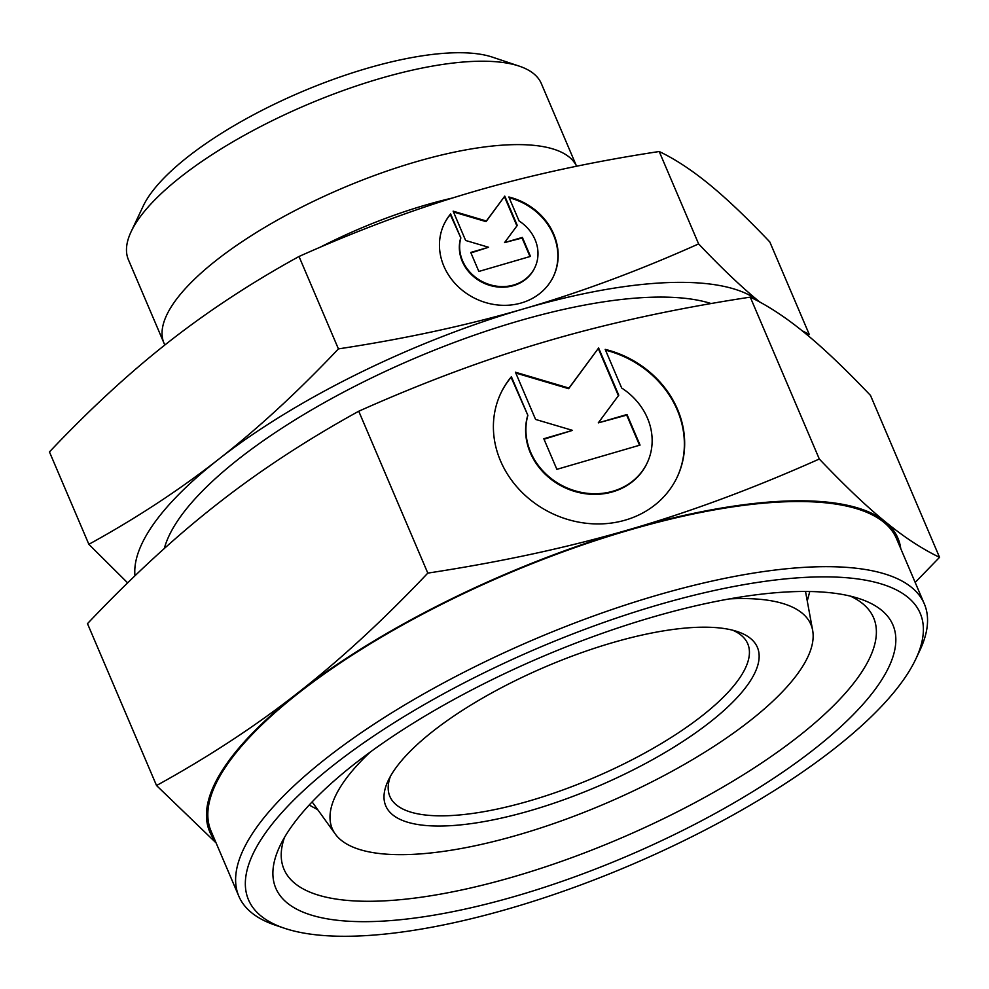 <?xml version="1.0" encoding="UTF-8"?>
<svg xmlns="http://www.w3.org/2000/svg" width="989" height="989" viewBox="0 0 989 989"><rect width="100%" height="100%" fill="white"/><g stroke="black" fill="none" stroke-linecap="round" stroke-linejoin="round"><path stroke-width="1.48" d="M729.388 598.901A260.181 84.053 -23.1 0 1 812.661 630.413A260.181 84.053 -23.1 0 1 807.383 657.883A260.181 84.053 -23.1 0 1 570.418 817.569A260.181 84.053 -23.1 0 1 335.283 834.036A260.181 84.053 -23.1 0 1 335.778 795.329A260.181 84.053 -23.1 0 1 370.183 752.122M280.332 845.175A335.456 108.382 -23.1 0 1 543.023 656.375A335.456 108.382 -23.1 0 1 859.874 598.84A335.456 108.382 -23.1 0 1 888.394 667.971A335.456 108.382 -23.1 0 1 517.816 895.539A335.456 108.382 -23.1 0 1 279.813 846.25A335.456 108.382 -23.1 0 1 280.332 845.175M850.317 596.107A320.498 103.548 -23.1 0 1 873.608 617.804A320.498 103.548 -23.1 0 1 869.269 658.897A320.498 103.548 -23.1 0 1 566.573 859.552A320.498 103.548 -23.1 0 1 284.004 869.294A320.498 103.548 -23.1 0 1 284.461 837.46M915.171 582.434L939.55 557.326C922.008 548.895 903.884 537.002 885.192 521.673A374.102 120.856 -23.1 0 1 900.769 548.672M215.305 841.046A374.102 120.856 -23.1 0 1 214.749 783.745A374.102 120.856 -23.1 0 1 297.924 692.819C255.842 725.877 208.704 756.783 156.534 785.526L216.109 842.925M156.534 785.526L87.489 623.651C131.92 576.748 175.214 536.842 217.357 503.945C259.452 470.888 306.578 439.981 358.747 411.226C424.602 381.841 487.936 358.327 548.747 340.686C609.508 322.896 676.674 308.37 750.255 297.133C767.798 305.564 785.921 317.444 804.626 332.786C823.256 347.98 845.224 368.86 870.505 395.439L939.55 557.326M134.974 575.783A344.172 111.188 -23.1 0 1 142.416 542.664A344.172 111.188 -23.1 0 1 218.94 459.02C179.504 489.901 136.148 518.323 88.862 544.309L49.45 451.911C89.678 409.372 129.497 372.655 168.934 341.786C208.37 310.905 251.725 282.471 299.012 256.485C358.636 229.807 416.901 208.172 473.805 191.582C530.722 175.004 592.522 161.64 659.206 151.515C675.067 159.093 691.731 170.034 709.212 184.325C726.692 198.616 746.893 217.827 769.825 241.971L809.237 334.369L802.054 330.709M759.849 302.065L759.218 301.558A344.172 111.188 -23.1 0 1 759.812 302.053M253.444 853.013A365.126 117.963 -23.1 0 1 656.783 605.305A365.126 117.963 -23.1 0 1 915.839 658.958A365.126 117.963 -23.1 0 1 915.282 660.133A365.126 117.963 -23.1 0 1 629.35 865.622A365.126 117.963 -23.1 0 1 284.486 928.263A365.126 117.963 -23.1 0 1 253.444 853.013M284.486 928.263L275.56 925.259A372.606 120.374 -23.1 0 1 238.844 896.244A372.606 120.374 -23.1 0 1 243.887 848.475A372.606 120.374 -23.1 0 1 595.798 615.195A372.606 120.374 -23.1 0 1 924.319 603.871A372.606 120.374 -23.1 0 1 919.844 650.453L915.839 658.958M238.844 896.244L211.065 831.119A372.606 120.374 -23.1 0 1 216.097 783.35A372.606 120.374 -23.1 0 1 568.02 550.057A372.606 120.374 -23.1 0 1 896.541 538.733L924.319 603.871M164.31 548.512A314.255 101.521 -23.1 0 1 169.539 534.765A314.255 101.521 -23.1 0 1 414.218 358.5A314.255 101.521 -23.1 0 1 711.103 303.549M319.793 247.411A202.016 65.262 -23.1 0 1 452.406 198.035M167.03 314.378A224.466 72.518 -23.1 0 1 377.81 174.274A224.466 72.518 -23.1 0 1 576.575 166.251L541.354 83.62A224.466 72.518 -23.1 0 0 519.237 66.139A224.466 72.518 -23.1 0 0 307.233 104.649A224.466 72.518 -23.1 0 0 131.45 230.981A224.466 72.518 -23.1 0 0 131.117 231.698A224.466 72.518 -23.1 0 0 128.422 259.761L163.989 343.146A224.466 72.518 -23.1 0 1 167.03 314.378M131.117 231.698L143.158 206.157A202.016 65.262 -23.1 0 1 143.467 205.514A202.016 65.262 -23.1 0 1 301.657 91.816A202.016 65.262 -23.1 0 1 492.473 57.164L519.237 66.139M732.775 630.24A194.536 62.851 -23.1 0 1 747.746 643.777A194.536 62.851 -23.1 0 1 745.113 668.712A194.536 62.851 -23.1 0 1 561.381 790.508A194.536 62.851 -23.1 0 1 389.864 796.417A194.536 62.851 -23.1 0 1 390.457 776.241M388.492 779.975A202.016 65.262 -23.1 0 1 546.694 666.277A202.016 65.262 -23.1 0 1 737.497 631.625A202.016 65.262 -23.1 0 1 754.669 673.249A202.016 65.262 -23.1 0 1 531.513 810.3A202.016 65.262 -23.1 0 1 388.183 780.618A202.016 65.262 -23.1 0 1 388.492 779.975M553.172 277.007A60.601 53.752 25.9 0 0 509.174 197.763M508.841 196.984A60.601 53.752 -154.1 0 1 553.321 276.697A60.601 53.752 -154.1 0 1 488.789 303.425A60.601 53.752 -154.1 0 1 444.308 223.712A60.601 53.752 -154.1 0 1 450.625 213.945L460.849 237.941A40.005 35.48 25.9 0 0 486.18 283.386A40.005 35.48 25.9 0 0 534.789 267.685A40.005 35.48 25.9 0 0 536.78 262.468A40.005 35.48 25.9 0 0 519.077 220.967L508.841 196.984M460.849 237.941L450.316 214.576A60.601 53.752 25.9 0 0 444.16 224.021M534.641 267.994A40.005 35.48 -154.1 0 1 534.493 268.316A40.005 35.48 -154.1 0 1 485.883 284.016A40.005 35.48 -154.1 0 1 460.553 238.559M676.699 478.12A97.639 86.612 25.9 0 0 605.528 350.155M605.194 349.377A97.639 86.612 -154.1 0 1 676.847 477.811A97.639 86.612 -154.1 0 1 572.878 520.869A97.639 86.612 -154.1 0 1 501.213 392.435A97.639 86.612 -154.1 0 1 511.387 376.71L527.866 415.355A64.446 57.164 25.9 0 0 568.675 488.591A64.446 57.164 25.9 0 0 646.991 463.297A64.446 57.164 25.9 0 0 650.193 454.878A64.446 57.164 25.9 0 0 621.673 388.022L605.194 349.377M527.866 415.355L511.09 377.341A97.639 86.612 25.9 0 0 501.064 392.744M646.843 463.606A64.446 57.164 -154.1 0 1 646.695 463.915A64.446 57.164 -154.1 0 1 568.378 489.209A64.446 57.164 -154.1 0 1 527.57 415.986M598.617 347.98L618.768 395.192L598.296 422.872L627.001 414.502L640.044 445.099L556.869 469.342L543.814 438.745L572.52 430.376L535.581 419.435L515.442 372.223L568.959 388.071L598.617 347.98L568.663 388.689L515.788 373.038M568.959 388.071L568.663 388.689M572.52 430.376L544.012 439.215M639.549 445.248L626.692 415.12L598.296 422.872M627.001 414.502L626.692 415.12M618.409 395.687L598.32 348.598M511.387 376.71L511.09 377.341M504.773 196.119L517.272 225.418L504.563 242.602L522.377 237.409L530.475 256.398L478.849 271.443L470.752 252.455L488.566 247.262L465.634 240.475L453.135 211.164L486.353 221.004L504.773 196.119L486.056 221.623L453.481 211.98M486.353 221.004L486.056 221.623M488.566 247.262L470.949 252.924M529.98 256.547L522.081 238.028L504.563 242.602M522.377 237.409L522.081 238.028M516.913 225.912L504.464 196.737M450.625 213.945L450.316 214.576M164.866 344.988A224.466 72.518 -23.1 0 1 163.989 343.146M523.811 308.815A344.172 111.188 -23.1 0 1 759.218 301.558C741.738 287.267 721.537 268.056 698.617 243.912C638.993 270.603 580.728 292.237 523.811 308.815C466.907 325.406 405.107 338.77 338.423 348.894C298.208 391.434 258.376 428.138 218.94 459.02A344.172 111.188 -23.1 0 1 523.811 308.815M629.313 529.56A374.102 120.856 -23.1 0 1 885.192 521.673C866.549 506.479 844.594 485.599 819.312 459.02C753.47 488.405 690.137 511.919 629.313 529.56C568.551 547.35 501.386 561.876 427.804 573.113C383.373 620.016 340.08 659.91 297.924 692.819A374.102 120.856 -23.1 0 1 629.313 529.56M88.862 544.309L127.655 582.88M808.038 335.617L809.237 334.369M698.617 243.912L659.206 151.515M338.423 348.894L299.012 256.485M750.255 297.133L819.312 459.02M358.747 411.226L427.804 573.113M809.781 591.509L807.259 600.953M309.198 805.034L317.766 809.744M812.661 630.413L805.516 591.471M534.493 268.316L534.789 267.685M646.695 463.915L646.991 463.297M335.283 834.036L312.128 801.918"/></g></svg>
